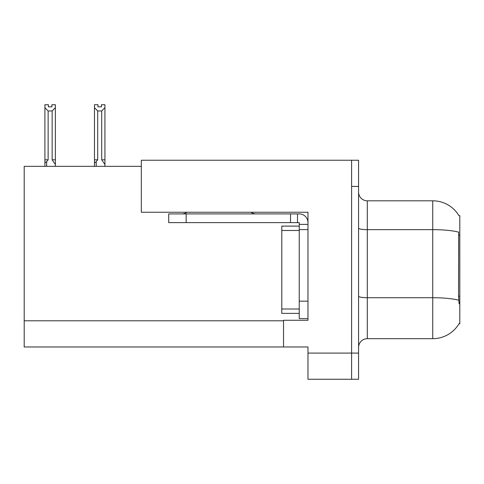 <?xml version="1.0" encoding="UTF-8"?>
<svg xmlns="http://www.w3.org/2000/svg" width="484" height="484" viewBox="0 0 484 484"><rect width="100%" height="100%" fill="white"/><g stroke="black" fill="none" stroke-linecap="round" stroke-linejoin="round"><path stroke-width="0.73" d="M141.304 166.345L24.2 166.345L24.2 346.974L283.533 346.974L283.533 320.275L307.969 320.275L307.969 301.163L299.239 301.163L299.239 318.611L307.969 318.611L307.969 212.246L141.304 212.246L141.304 160.24L351.596 160.24L351.596 379.262L307.969 379.262L307.969 353.084L351.596 353.084L351.596 379.262L358.577 379.262L358.577 353.084L351.596 353.084L351.596 186.419L358.577 186.419L358.577 353.084M283.533 346.974L307.969 346.974L307.969 353.084M458.941 215.646L459.8 215.646L459.8 323.85L459.098 323.59A30.54 30.54 0 0 1 432.75 338.685L367.308 338.685A8.724 8.724 0 0 0 358.577 347.409M459.098 303.783L458.536 296.196L458.663 232.151A30.54 5.306 180 0 0 432.75 229.658L432.75 200.812A30.54 30.54 0 0 1 459.007 215.755A30.54 30.54 0 0 0 432.75 200.812L367.308 200.812A8.724 8.724 0 0 1 358.577 192.088A8.724 8.724 0 0 0 367.308 200.812L367.308 338.685M351.596 160.24L358.577 160.24L358.577 186.419M97.962 104.744L97.962 106.813L101.446 106.813L97.962 106.813M104.937 166.345L104.937 164.53L101.707 159.799L101.707 110.969L97.701 110.969L97.701 159.799L96.213 161.596C95.118 162.945 94.537 162.86 94.471 161.335L94.471 166.345M104.937 104.744L104.937 107.642L101.707 110.969M101.707 159.799L104.937 159.799L104.937 164.53L104.937 107.642M97.701 159.799L94.471 159.799L94.471 161.335L94.471 104.738L97.962 104.738M97.701 110.969L94.471 107.642M101.446 106.813L101.446 104.738L104.937 104.738M51.885 104.744L55.376 104.744L55.376 107.642L52.145 110.969L48.134 110.969L48.134 159.799L44.903 159.799L44.903 166.345M51.885 106.813L48.394 106.813L51.885 106.813L51.885 104.738M48.134 110.969L44.903 107.642L44.903 104.744L48.394 104.744L48.394 106.813M48.134 159.799L46.652 161.596C45.55 162.945 44.97 162.86 44.903 161.335L44.903 159.799L44.903 161.335M44.903 107.642L44.903 159.799L44.903 107.642M55.376 107.642L55.376 159.799L52.145 159.799L52.145 110.969M55.376 159.799L55.376 164.53L52.145 159.799M55.376 164.53L55.376 166.345M186.909 212.246A8.724 8.724 0 0 1 181.79 213.904M251.021 212.246A8.724 8.724 0 0 0 256.139 213.904M307.969 224.376L299.239 224.376L299.239 222.628L168.698 222.628L168.698 213.904L299.239 213.904A8.724 8.724 0 0 1 307.969 222.634M299.239 318.611L307.969 318.611M297.497 222.628L297.497 213.904M307.969 229.61L299.239 229.61L299.239 224.376M299.239 301.163L299.245 226.119L281.791 226.119L281.791 230.481L299.239 230.481M290.515 222.628L290.515 213.904M299.239 313.378L281.791 313.378L281.791 230.481M24.2 320.795L283.533 320.795M459.8 235.115L458.536 235.115M459.8 296.196L458.536 296.196M432.75 338.685L432.75 229.658L367.308 229.658A8.724 1.512 0 0 1 358.577 228.139M458.753 300.243A30.54 5.306 180 0 0 432.75 297.721L367.308 297.721A8.724 1.512 -0 0 1 358.577 296.202M96.213 161.596L96.213 166.345M46.652 161.596L46.652 166.345M186.152 222.628L186.152 213.904M281.791 309.016L299.239 309.016"/></g></svg>

